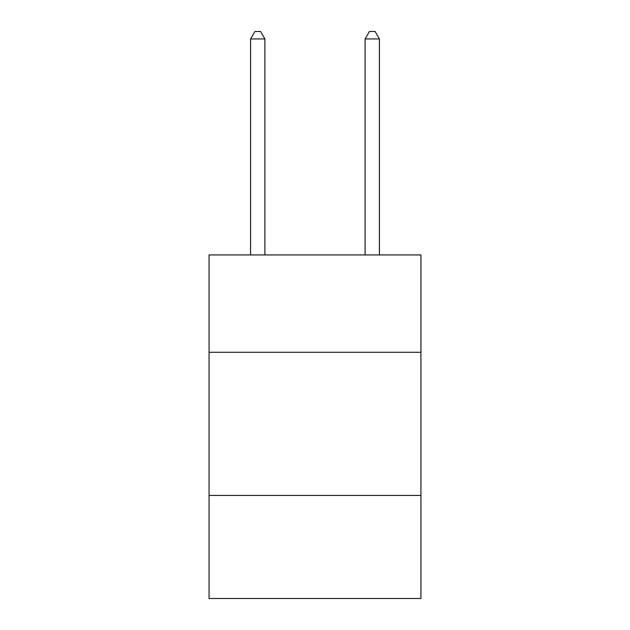 <?xml version="1.0" encoding="UTF-8"?>
<svg xmlns="http://www.w3.org/2000/svg" width="630" height="630" viewBox="0 0 630 630"><rect width="100%" height="100%" fill="white"/><g stroke="black" fill="none" stroke-linecap="round" stroke-linejoin="round"><path stroke-width="0.94" d="M420.934 352.28L420.934 254.93L209.066 254.93L209.066 352.28L420.934 352.28L420.934 598.5L209.066 598.5L209.066 352.28M420.934 495.432L209.066 495.432M264.899 254.93L264.899 38.942L250.582 38.942L250.582 254.93M250.582 38.942L254.874 31.5L260.599 31.5L264.899 38.942M379.418 254.93L379.418 38.942L365.101 38.942L365.101 254.93M365.101 38.942L369.4 31.5L375.126 31.5L379.418 38.942"/></g></svg>
